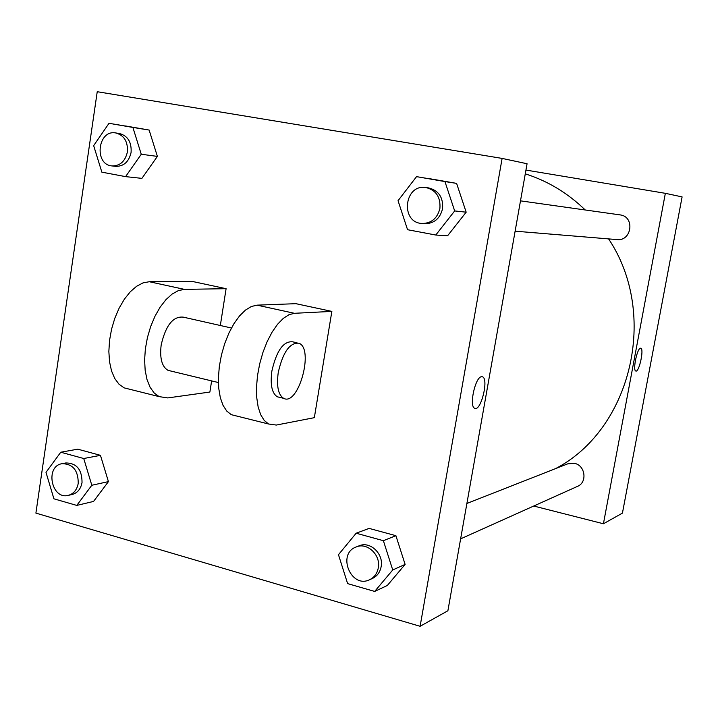 <?xml version="1.0" encoding="UTF-8"?>
<svg xmlns="http://www.w3.org/2000/svg" width="718" height="718" viewBox="0 0 718 718"><rect width="100%" height="100%" fill="white"/><g stroke="black" fill="none" stroke-linecap="round" stroke-linejoin="round"><path stroke-width="1.08" d="M525.944 170.067L665.353 193.321L682.1 196.903L622.434 513.119L603.425 523.763L533.725 506.028M466.897 503.462L567.803 463.81L574.553 463.361C585.367 465.408 587.548 482.469 577.496 486.373L460.624 538.859M520.487 200.852L620.388 214.933C635.134 216.854 631.705 241.463 616.986 239.588L515.12 231.178M665.353 193.321L603.425 523.763M525.271 173.837C547.663 180.936 567.642 192.98 585.224 209.97M608.595 238.897C659.097 314.26 631.185 429.31 555.624 468.594M640.483 348.203L640.815 348.221C644.288 348.804 639.047 372.714 635.807 371.026C632.549 370.551 637.117 348.212 640.483 348.203M635.807 371.026C639.038 372.714 644.279 348.804 640.806 348.221L640.743 348.203M527.066 163.749L447.888 610.758L420.111 626.293L35.9 513.11L97.235 91.707L502.115 158.409L527.066 163.749L447.888 610.758M338.465 554.691L356.155 533.223L383.376 540.69L392.737 569.966L374.67 591.426L347.62 583.617L338.465 554.691M369.555 579.758L372.436 578.457C377.129 576.186 380.028 572.273 381.132 566.699C383.852 553.838 370.093 540.887 359.117 545.815L356.182 546.972C336.688 553.749 350.958 588.94 369.555 579.758C374.266 577.478 377.174 573.538 378.278 567.947C381.007 555.032 367.194 542.018 356.182 546.972M356.155 533.223L369.106 528.394L395.905 535.682L405.114 564.402L387.325 585.484L374.67 591.426M383.376 540.69L395.905 535.682L405.114 564.402L387.325 585.484M392.737 569.966L405.114 564.402M45.997 472.363L60.761 452.223L83.737 458.515L91.814 485.26L76.772 505.409L53.922 498.822L45.997 472.363M68.255 495.375L72.078 494.522C77.481 492.997 80.802 488.994 82.032 482.505C82.04 469.635 76.655 463.11 65.885 462.948L62.044 463.684C44.812 466.215 51.391 499.907 68.255 495.375C73.676 493.858 77.005 489.838 78.235 483.322C78.244 470.398 72.841 463.846 62.044 463.684M60.761 452.223L77.768 449.172L100.457 455.338L108.427 481.616L93.555 501.433L76.772 505.409M83.737 458.515L100.457 455.338L108.427 481.616L93.555 501.433M91.814 485.26L108.427 481.616M398.041 200.699L416.539 176.646L444.945 181.573L454.673 210.939L435.781 235.028L407.555 229.715L398.041 200.699M421.933 223.486L424.661 223.72C434.067 223.63 440.035 218.64 442.557 208.75C443.374 197.468 438.734 190.53 428.655 187.919L425.936 187.542C404.243 183.7 399.98 222.499 421.933 223.486C431.374 223.406 437.361 218.398 439.901 208.453C440.717 197.127 436.059 190.153 425.936 187.542M416.539 176.646L456.603 183.377L466.17 212.187L447.574 235.8L435.781 235.028M444.945 181.573L456.603 183.377L466.17 212.187L447.574 235.8M454.673 210.939L466.17 212.187M93.654 145.637L109.019 123.299L132.893 127.436L141.258 154.253L125.587 176.628L101.857 172.158L93.654 145.637M111.936 165.921L115.67 166.361C123.792 166.432 128.935 161.783 131.089 152.413C131.699 142.146 127.822 135.846 119.439 133.512L115.715 132.938C97.738 129.455 93.762 164.575 111.936 165.921C120.077 166.002 125.237 161.335 127.391 151.92C128.01 141.617 124.115 135.289 115.715 132.938M109.019 123.299L149.138 130.057L157.386 156.398L141.904 178.369L125.587 176.628M132.893 127.436L149.138 130.057L157.386 156.398L141.904 178.369M141.258 154.253L157.386 156.398M474.688 408.273C468.845 406.478 475.208 376.986 481.491 376.717L482.523 376.833C489.048 378.871 480.827 411.935 474.688 408.273C480.818 411.935 489.039 378.871 482.514 376.824L482.209 376.726M502.115 158.409L420.111 626.293M125.578 125.973L149.138 130.057M77.768 449.172L100.457 455.338M369.106 528.394L395.905 535.682M428.664 178.531L456.603 183.377M130.102 389.353L124.097 387.855L118.982 384.184L114.718 378.458L111.514 370.883L109.531 361.746L108.849 351.452L109.54 340.44L111.559 329.194L114.817 318.236L119.179 308.049L124.438 299.074L130.353 291.705L136.644 286.24L143.053 282.874L149.299 281.725L192.209 281.411L226.098 288.69L220.327 325.505M211.631 380.899L209.88 392.046L167.761 397.925L159.1 396.614L154.164 392.97L150.071 387.235L147.028 379.625L145.171 370.434L144.605 360.05L145.359 348.939L147.414 337.586L150.681 326.502L155.007 316.189L160.186 307.089L165.984 299.612L172.149 294.039L178.396 290.593L184.472 289.372L226.098 288.69M236.716 416.036L231.304 414.681L226.753 411.082L223.029 405.338L220.318 397.664L218.748 388.357L218.407 377.821L219.322 366.494L221.458 354.907L224.716 343.563L228.952 332.99L233.978 323.639L239.543 315.911L245.403 310.131L251.318 306.514L257.017 305.15L295.906 303.678L331.86 311.397L314.34 417.67L276.313 425.056L268.55 423.997L264.206 420.425L260.679 414.69L258.148 406.98L256.739 397.619L256.514 386.984L257.511 375.559L259.692 363.846L262.95 352.376L267.141 341.66L272.068 332.174L277.507 324.33L283.215 318.442L288.941 314.717L294.434 313.299L331.86 311.397M170.642 370.982L168.03 370.353C161.9 366.736 159.611 358.3 161.164 345.035C165.696 325.389 173.065 316.091 183.269 317.141L231.447 328.009M279.67 397.368L277.336 396.803C271.916 393.302 270.094 384.722 271.871 371.071C276.511 350.788 283.413 341.032 292.567 341.804L297.046 342.809M278.234 372.561C282.874 352.242 289.749 342.459 298.841 343.213C314.448 348.311 298.428 406.639 283.61 398.319C278.234 394.819 276.439 386.239 278.234 372.561M257.017 305.15L294.434 313.299M149.299 281.725L184.472 289.372M218.407 382.541L168.03 370.353M283.61 398.319L277.336 396.803M231.304 414.681L268.55 423.997M124.097 387.855L159.1 396.614"/></g></svg>
